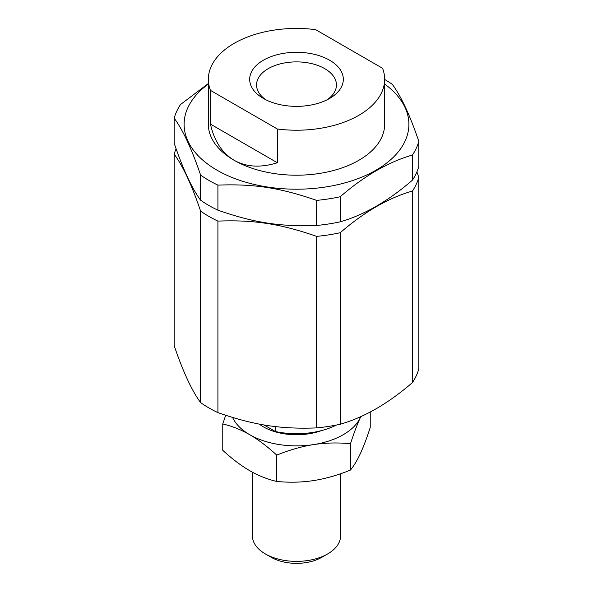 <?xml version="1.0" encoding="UTF-8"?>
<svg xmlns="http://www.w3.org/2000/svg" width="593" height="593" viewBox="0 0 593 593"><rect width="100%" height="100%" fill="white"/><g stroke="black" fill="none" stroke-linecap="round" stroke-linejoin="round"><path stroke-width="0.89" d="M277.361 162.749C260.72 167.945 246.325 167.13 234.168 160.303C222.175 153.187 214.273 141.127 210.448 124.115L277.361 162.749L277.361 129.007A88.149 50.894 0 0 0 384.649 79.329A88.149 50.894 0 0 0 382.552 68.284L315.639 29.65A88.149 50.894 0 0 0 208.351 79.329A88.149 50.894 0 0 0 210.448 90.381L277.361 129.007M210.448 124.115L210.448 90.381M208.351 84.058A112.396 64.889 0 0 0 192.666 149.147A112.396 64.889 0 0 0 283.469 188.767A112.396 64.889 0 0 0 394.649 155.929A112.396 64.889 0 0 0 384.649 84.058M384.649 79.329L384.649 124.315A88.149 50.894 180 0 1 330.234 171.333A88.149 50.894 180 0 1 234.168 160.303A88.149 50.894 180 0 1 208.351 124.315L208.351 79.329M263.388 98.445A46.832 27.041 0 0 0 329.612 98.445A46.832 27.041 0 0 0 329.612 60.212A46.832 27.041 0 0 0 263.388 60.212A46.832 27.041 0 0 0 263.388 98.445L263.388 98.445M326.988 99.854A39.946 23.06 0 0 0 336.446 84.955A39.946 23.06 0 0 0 324.742 68.647A39.946 23.06 0 0 0 281.215 63.644A39.946 23.06 0 0 0 256.554 84.955A39.946 23.06 0 0 0 266.012 99.854M200.627 200.219L200.627 175.143C191.813 149.169 183 130.178 174.179 118.155L174.179 143.232C183 169.198 191.813 188.196 200.627 200.219A123.967 71.568 0 0 0 217.913 210.196C253.93 222.746 280.608 226.874 316.618 225.466A123.967 71.568 0 0 0 340.234 221.819C364.324 214.881 388.408 200.975 412.491 180.102A123.967 71.568 0 0 0 418.821 166.463L418.821 141.386A123.967 71.568 0 0 1 412.491 155.018C388.408 161.956 364.324 175.862 340.234 196.735L340.234 221.819M200.627 175.143A123.967 71.568 0 0 0 217.913 185.12L217.913 210.196M316.618 225.466L316.618 200.39A123.967 71.568 0 0 0 340.234 196.735M412.491 180.102L412.491 155.018M418.821 141.386C410 115.42 401.187 96.422 392.373 84.399A123.967 71.568 0 0 0 384.649 79.447M200.627 402.654L200.627 211.13C191.813 185.157 183 166.166 174.179 154.143L174.179 345.667C183 371.633 191.813 390.631 200.627 402.654A123.967 71.568 0 0 0 217.913 412.632C253.93 425.174 280.608 429.302 316.618 427.901A123.967 71.568 0 0 0 340.234 424.247C364.324 417.316 388.408 403.41 412.491 382.529A123.967 71.568 0 0 0 418.821 368.898L418.821 177.374A123.967 71.568 0 0 1 412.491 191.005C388.408 197.943 364.324 211.849 340.234 232.723L340.234 424.247M200.627 211.13A123.967 71.568 0 0 0 217.913 221.107L217.913 412.632M316.618 427.901L316.618 236.377A123.967 71.568 0 0 0 340.234 232.723M412.491 382.529L412.491 191.005M316.618 200.39C280.608 187.848 253.93 183.719 217.913 185.12M174.179 118.155A123.967 71.568 0 0 1 180.509 104.516L208.351 83.539M316.618 236.377C280.608 223.835 253.93 219.706 217.913 221.107M416.901 171.888L418.821 177.374M176.099 148.724A123.967 71.568 0 0 0 174.179 154.143M271.179 557.294L265.33 553.921L271.179 557.294A35.81 20.673 -0 0 0 321.821 557.294L327.67 553.921A44.075 25.447 180 0 1 265.33 553.921L265.33 553.921A44.075 25.447 180 0 1 252.425 535.924L252.425 472.191M340.575 473.74L340.575 535.924A44.075 25.447 180 0 1 327.67 553.921M275.397 426.567L275.397 431.519L263.974 424.929M275.397 431.519A60.605 34.987 -0 0 0 336.453 425.033M321.362 430.637A46.832 27.041 180 0 1 284.381 433.839A46.832 27.041 180 0 1 259.564 424.336A46.832 27.041 180 0 1 259.2 424.069M276.738 455.113C267.376 446.507 258.378 439.709 249.749 434.713A66.112 38.167 0 0 0 313.608 444.587C301.83 446.433 289.54 449.939 276.738 455.113L276.738 481.457C289.54 482.68 301.83 482.383 313.608 480.575C325.394 478.736 337.684 475.23 350.485 470.049C353.91 465.861 357.201 460.376 360.359 453.586C363.516 446.766 366.815 438.064 370.24 427.479L370.24 411.965M232.582 417.465A66.112 38.167 0 0 0 249.749 434.713C241.121 429.747 232.13 426.159 222.76 423.951L225.688 415.293M360.855 416.545L360.359 417.598A66.112 38.167 0 0 0 360.818 416.56M360.359 417.598C357.201 424.418 353.91 433.12 350.485 443.705C337.684 442.489 325.394 442.786 313.608 444.587A66.112 38.167 0 0 0 360.359 417.598M222.76 423.951L222.76 450.295C232.13 458.9 241.121 465.698 249.749 470.701C258.378 475.66 267.376 479.248 276.738 481.457M350.485 470.049L350.485 443.705"/></g></svg>
